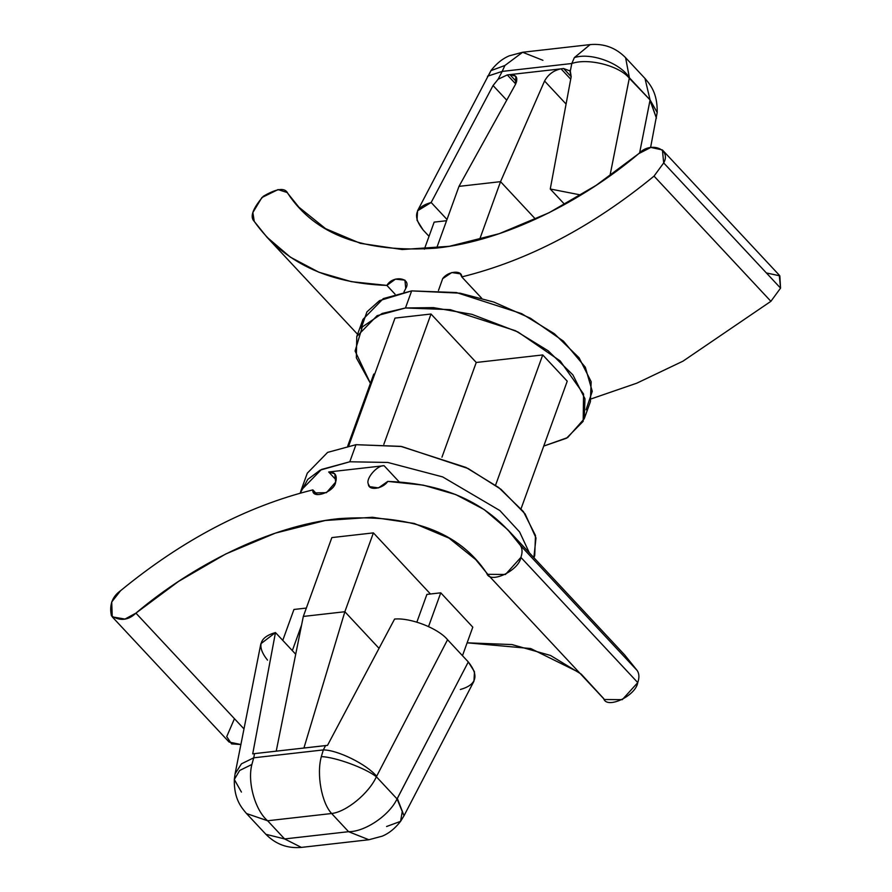 <?xml version="1.0" encoding="UTF-8"?>
<svg xmlns="http://www.w3.org/2000/svg" width="892" height="892" viewBox="0 0 892 892"><rect width="100%" height="100%" fill="white"/><g stroke="black" fill="none" stroke-linecap="round" stroke-linejoin="round"><path stroke-width="1.34" d="M335.648 482.115L334.812 473.808L328.691 471.98L336.217 480.041L328.691 471.98C335.102 471.946 337.421 475.325 335.648 482.115C334.589 492.094 311.509 499.966 312.858 489.886L317.262 494.614L312.858 489.886C246.627 506.266 182.537 539.861 120.598 590.682C182.537 539.861 246.627 506.266 312.858 489.886L314.318 492.942L326.45 492.663L335.648 482.115M405.748 288.45L404.923 280.133L395.435 279.151L386.883 285.407L395.011 294.115L386.883 285.407C393.015 274.781 412.137 277.869 405.748 288.45L403.931 292.03L405.748 288.45M487.567 574.314L604.43 699.506L622.304 699.663L637.758 682.603L520.895 557.4L505.452 574.47L487.567 574.314L486.798 573.355L488.47 575.139L475.748 559.618L449.022 538.121L414.245 523.448L372.365 517.26L325.234 520.504L275.405 533.115L225.654 554.032L178.523 581.428L135.918 613.127L243.984 728.909L135.918 613.127L124.969 619.081L112.236 616.851L111.723 601.988L120.598 590.682C112.214 596.648 109.159 605.044 111.444 615.859C120.242 621.278 128.403 620.364 135.918 613.127C192.059 565.706 269.429 525.901 338.347 518.687C409.941 513.58 459.425 531.799 486.798 573.355C489.82 584.36 518.932 570.746 520.895 557.4L637.758 682.603C639.452 677.708 639.274 673.705 637.234 670.572L624.645 654.918L507.782 529.714L520.37 545.369L637.234 670.572L520.37 545.369C522.422 548.502 522.589 552.516 520.895 557.4C522.589 552.516 522.422 548.502 520.37 545.369C491.503 504.839 447.293 483.509 387.764 481.401L423.265 485.137L455.767 494.581L484.211 509.6L507.782 529.714M770.9 301.318L780.556 288.127L663.693 162.924L654.037 176.114L770.9 301.318L682.949 361.182L636.788 383.181L591.284 398.847L636.788 383.181L682.949 361.182L770.9 301.318L654.037 176.114L663.693 162.924C671.643 148.908 650.324 141.003 638.717 153.669C582.576 201.09 505.207 240.896 436.288 248.11C364.705 253.216 315.21 234.997 287.837 193.441C285.15 187.365 276.977 188.301 263.341 196.262C252.692 208.55 249.671 216.946 254.265 221.428C283.132 261.958 327.342 283.288 386.883 285.407L351.37 281.66L318.868 272.216L290.424 257.197L266.853 237.082L254.265 221.428L252.871 212.519L261.913 197.522L278.07 189.583L287.068 192.494L298.887 207.189L325.613 228.675L360.39 243.349L402.27 249.537L449.401 246.292L499.23 233.682L548.981 212.775L596.112 185.369L638.717 153.669L650.848 147.425L662.399 149.945L663.693 162.924L780.556 288.127L770.9 301.318M267.522 660.136C256.55 646.377 259.204 637.189 275.472 632.562L252.715 753.863L254.555 753.617L253.729 757.81L323.328 749.916L325.591 745.567L254.555 753.617L276.219 751.164L303.313 616.439L331.857 537.586L373.402 532.881L430.457 593.994L373.402 532.881L344.858 611.734L379.033 648.339L344.858 611.734L373.402 532.881L331.857 537.586L303.313 616.439L344.858 611.734L303.927 748.02L344.858 611.734L303.313 616.439L276.219 751.164L327.498 745.389L394.587 619.059C410.532 617.509 438.24 628.314 447.561 639.72L468.3 661.931C479.26 675.69 476.618 684.878 460.339 689.505M416.865 622.125L426.9 594.395L440.76 592.823L472.793 627.154L440.76 592.823L428.55 626.541L440.76 592.823L426.9 594.395L416.865 622.125M462.469 655.687L472.793 627.154L462.469 655.687M282.764 640.367L293.947 609.47L306.346 608.065L293.947 609.47L282.764 640.367M301.563 625.114L292.331 650.625L295.709 654.237L275.472 632.562L292.331 650.625L301.563 625.114M609.905 641.281L637.234 670.572C639.274 673.705 639.452 677.708 637.758 682.603C635.795 695.938 606.683 709.564 603.661 698.559L581.216 674.107L550.52 655.464L512.019 644.57L467.129 642.82L530.729 648.54L579.198 672.479M417.545 210.802L431.159 202.495L447.015 219.477L431.159 202.495L493.053 85.532L506.723 100.183L493.053 85.532L431.159 202.495C414.88 207.122 412.238 216.31 423.198 230.069L417.021 220.224L417.545 210.802L490.923 70.646C499.375 59.797 507.069 56.809 509.287 55.828L522.623 52.26L504.917 65.484L502.196 71.405L571.805 63.51L574.359 57.612C590.738 52.16 620.553 63.087 629.406 77.782C620.553 63.087 590.738 52.16 574.359 57.612L571.805 63.51C588.04 57.724 619.65 65.807 629.284 78.228L609.938 175.858L629.406 77.782L650.078 99.937L644.983 78.451L650.078 99.937L657.181 112.492L650.078 99.937L656.423 118.134L650.012 100.439L639.609 152.956L650.078 99.937L629.284 78.228C619.65 65.807 588.04 57.724 571.805 63.51L570.311 71.07L571.805 63.51L502.196 71.405L498.115 79.254L507.292 74.928L563.621 68.539L570.311 71.07L571.181 76.679L563.621 68.539L509.867 74.627C516.468 74.594 518.352 77.816 515.52 84.294L458.99 186.372L436.656 248.076L458.99 186.372L500.546 181.656L458.99 186.372L515.52 84.294L515.766 76.21L509.867 74.627L507.292 74.928L515.71 83.948L507.292 74.928L498.115 79.254L502.196 71.405L487.489 76.233L502.196 71.405L504.917 65.484L490.923 70.646L489.329 74.025L490.935 70.635L504.917 65.484L522.623 52.26L542.916 60.31M424.369 249.18L434.17 222.119L446.558 220.714L434.17 222.119L424.369 249.18M766.395 272.952L779.831 275.829L780.556 288.127L779.262 275.149L662.399 149.945M438.474 290.446L442.677 278.661C447.962 271.068 462.123 269.763 461.777 276.91C528.008 260.542 592.098 226.936 654.037 176.114C592.098 226.936 528.008 260.542 461.777 276.91L481.68 298.229L461.777 276.91L460.328 273.855L451.787 272.539L442.677 278.661L438.474 290.446M361.137 328.401L366.935 311.843L379.524 300.637L411.647 290.892L460.105 293.189L493.789 302.042L530.417 318.221L563.421 341.145L585.319 367.225L592.266 391.332L586.033 409.807M584.215 418.805L590.393 401.723L591.162 381.698L579.042 357.748L554.322 333.686L521.619 313.627L456.436 292.554L411.647 290.892L383.315 298.586L362.966 319.392L356.778 336.485L377.126 315.668L405.47 307.974L450.248 309.647L515.431 330.72L548.145 350.779L572.854 374.841L584.974 398.791L584.215 418.805L567.658 437.559L543.741 446.078L566.498 438.228L583.167 421.336L583.569 394.019L560.187 360.937L518.018 332.014L471.913 314.33L433.334 307.617L405.47 307.974L411.647 290.892L405.47 307.974L382.177 313.449L362.275 326.963L355.083 351.024L370.414 383.337L356.343 357.815L356.778 336.485M395 318.098L431.014 314.017L476.25 362.475L542.726 354.938L567.234 381.196L521.084 508.663L567.234 381.196L542.726 354.938L495.573 485.192L542.726 354.938L476.25 362.475L431.014 314.017L383.839 444.327L431.014 314.017L395 318.098L348.794 445.732L395 318.098M373.759 374.094L374.774 373.982L373.759 374.094L347.757 445.922L373.759 374.094M441.953 457.195L476.25 362.475L441.953 457.195M112.236 616.851L229.099 742.055L240.896 744.519L231.563 743.883L226.724 736.625L234.451 718.696M387.764 481.401C382.735 489.072 368.351 491.013 368.34 484.01C365.475 478.714 377.138 465.145 384.084 465.702L328.691 471.98L384.084 465.702L399.27 481.97L384.084 465.702C377.138 465.145 365.475 478.714 368.34 484.01L369.712 486.664L378.476 487.902L387.764 481.401M533.929 557.723L534.721 555.515L535.49 535.501L523.37 511.551L498.65 487.489L465.947 467.43L400.764 446.357L355.975 444.684L349.787 461.777L320.161 470.129L307.751 479.428L300.214 493.153L301.106 490.277L321.454 469.471L349.787 461.777L387.764 462.446L442.633 476.897L499.855 510.547L519.601 531.955L529.357 552.828L519.601 531.955L499.855 510.547L442.633 476.897L387.764 462.446L349.787 461.777L355.975 444.684L327.632 452.378L307.283 473.195L301.106 490.277M355.975 444.684L401.656 446.502L468.122 468.523L500.969 489.284L525.098 513.892L535.992 537.954L533.862 557.645M479.528 239.703L500.546 181.656L479.528 239.703M535.579 219.198L500.546 181.656L544.566 81.005C548.201 74.426 553.698 70.368 561.035 68.829L570.713 79.187L561.035 68.829C553.698 70.368 548.201 74.426 544.566 81.005L500.546 181.656L535.579 219.198M566.074 104.052L544.566 81.005L566.074 104.052M516.58 81.819L509.867 74.627L516.58 81.819M423.198 230.069L429.03 236.313L423.198 230.069M580.948 195.025L550.264 188.993L564.714 204.469L550.264 188.993L571.181 76.679L550.264 188.993L580.948 195.025M493.053 85.532L498.115 79.254L493.053 85.532M522.623 52.26L590.114 44.6L574.359 57.612L590.158 44.6M629.406 77.782L625.604 57.701L629.406 77.782M625.593 57.679L625.604 57.701C615.792 47.722 603.951 43.362 590.114 44.6M376.368 776.765L397.052 798.92L468.3 661.931L447.561 639.72L376.368 776.765L447.561 639.72C438.24 628.314 410.532 617.509 394.587 619.059L327.498 745.389L325.591 745.567L323.328 749.916C337.488 749.871 366.779 764.344 376.602 776.241C366.779 764.344 337.488 749.871 323.328 749.916L321.332 756.594C335.548 757.118 365.363 768.034 376.368 776.765C365.363 768.034 335.548 757.118 321.332 756.594L323.328 749.916L253.729 757.81L254.555 753.617L252.715 753.863L275.472 632.562L260.854 643.756L235.075 773.866L241.453 763.82L253.729 757.81L241.453 763.82L235.075 773.866L234.317 779.496L239.647 770.476L251.89 764.466L253.729 757.81L251.89 764.466C247.229 782.016 255.157 810.371 267.633 820.763L284.604 838.937L348.582 831.69L331.623 813.515L267.633 820.763L331.623 813.515C321.599 802.833 316.415 774.178 321.332 756.594C316.415 774.178 321.599 802.833 331.623 813.515C346.341 811.898 368.875 793.389 376.368 776.765C368.875 793.389 346.341 811.898 331.623 813.515L348.582 831.69C364.973 831.868 389.38 815.366 397.052 798.92L376.368 776.765M386.582 826.516L400.575 821.354L402.325 811.185L397.052 798.92L402.325 811.174L400.575 821.354L404.009 815.767L473.953 681.198L474.477 671.776L468.3 661.931L397.33 798.452L404.009 815.767L397.052 798.92C389.38 815.366 364.973 831.868 348.582 831.69L368.853 839.751M241.42 792.063L234.317 779.496C233.871 799.265 241.643 807.773 246.515 813.549L267.633 820.763C255.157 810.371 247.229 782.016 251.89 764.466L239.636 770.487L234.317 779.508M400.564 821.365C392.123 832.203 384.43 835.191 382.211 836.172L368.875 839.74L348.582 831.69L284.604 838.937L301.385 847.4L284.604 838.937L265.894 834.299L284.604 838.937L267.633 820.763L246.504 813.526M570.311 71.07L563.621 68.539L571.181 76.645L569.776 70.401M266.853 237.082L357.569 334.277M625.604 57.701L644.983 78.451C649.855 84.227 657.627 92.735 657.181 112.492L650.602 147.481M246.515 813.549L265.894 834.299C275.706 844.278 287.547 848.638 301.385 847.4L368.875 839.74"/></g></svg>
